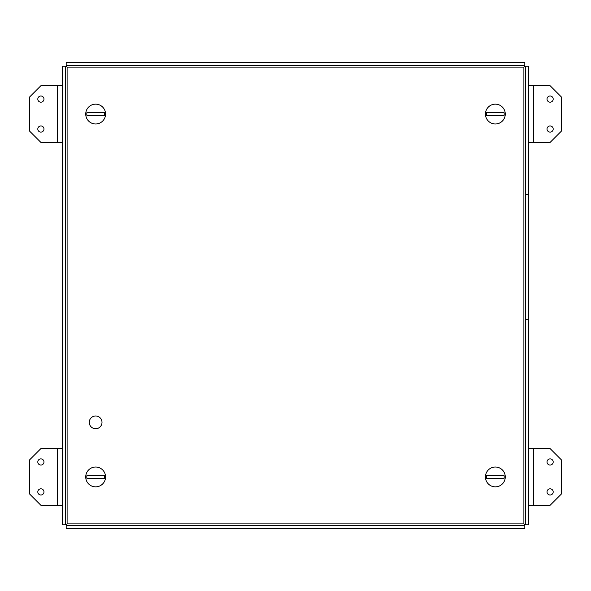 <?xml version="1.0" encoding="UTF-8"?>
<svg xmlns="http://www.w3.org/2000/svg" width="591" height="591" viewBox="0 0 591 591"><rect width="100%" height="100%" fill="white"/><g stroke="black" fill="none" stroke-linecap="round" stroke-linejoin="round"><path stroke-width="0.89" d="M528.672 319.177L525.318 319.177L525.318 194.439L528.672 194.439L528.672 524.815L525.318 524.815L525.318 319.177M528.672 194.439L528.672 66.185L525.318 66.185L525.318 194.439M102.007 422.358A6.375 6.375 0 0 1 92.447 427.877A6.375 6.375 0 0 1 92.447 416.84A6.375 6.375 0 0 1 102.007 422.358M66.185 525.318L524.815 525.318L524.815 528.672L66.185 528.672L66.185 525.318L67.101 523.899L65.682 524.815L62.328 524.815L62.328 66.185L65.682 66.185L65.682 524.815M525.318 524.815L523.899 523.899L523.899 67.101L67.101 67.101L67.101 523.899L523.899 523.899L524.815 525.318M525.318 66.185L523.899 67.101L524.815 65.682L66.185 65.682L67.101 67.101L65.682 66.185M66.185 65.682L66.185 62.328L524.815 62.328L524.815 65.682M29.55 459.924L40.89 448.584L62.151 448.584L62.151 505.283L40.89 505.283L29.55 493.943L29.55 459.924M40.89 488.823A3.088 3.088 0 0 1 43.978 491.904A3.088 3.088 0 0 1 40.89 494.992A3.088 3.088 0 0 1 37.802 491.904A3.088 3.088 0 0 1 40.89 488.823M40.89 458.882A3.088 3.088 0 0 1 43.978 461.97A3.088 3.088 0 0 1 40.89 465.051A3.088 3.088 0 0 1 37.802 461.97A3.088 3.088 0 0 1 40.89 458.882M62.328 505.283L62.328 448.584M29.55 97.057L40.89 85.717L62.151 85.717L62.151 142.416L40.89 142.416L29.55 131.076L29.55 97.057M40.89 125.949A3.088 3.088 0 0 1 43.978 129.03A3.088 3.088 0 0 1 40.89 132.118A3.088 3.088 0 0 1 37.802 129.03A3.088 3.088 0 0 1 40.89 125.949M40.89 96.008A3.088 3.088 0 0 1 43.978 99.096A3.088 3.088 0 0 1 40.89 102.177A3.088 3.088 0 0 1 37.802 99.096A3.088 3.088 0 0 1 40.89 96.008M62.328 142.416L62.328 85.717M561.45 493.943L550.11 505.283L528.849 505.283L528.849 448.584L550.11 448.584L561.45 459.924L561.45 493.943M550.11 465.051A3.088 3.088 0 0 1 547.022 461.97A3.088 3.088 0 0 1 550.11 458.882A3.088 3.088 0 0 1 553.198 461.97A3.088 3.088 0 0 1 550.11 465.051M550.11 494.992A3.088 3.088 0 0 1 547.022 491.904A3.088 3.088 0 0 1 550.11 488.823A3.088 3.088 0 0 1 553.198 491.904A3.088 3.088 0 0 1 550.11 494.992M561.45 131.076L550.11 142.416L528.849 142.416L528.849 85.717L550.11 85.717L561.45 97.057L561.45 131.076M550.11 102.177A3.088 3.088 0 0 1 547.022 99.096A3.088 3.088 0 0 1 550.11 96.008A3.088 3.088 0 0 1 553.198 99.096A3.088 3.088 0 0 1 550.11 102.177M550.11 132.118A3.088 3.088 0 0 1 547.022 129.03A3.088 3.088 0 0 1 550.11 125.949A3.088 3.088 0 0 1 553.198 129.03A3.088 3.088 0 0 1 550.11 132.118M528.672 85.717L528.672 142.416M486.696 112.364L504.027 112.364A8.828 8.828 0 0 1 504.027 115.762L486.696 115.762A8.828 8.828 0 0 1 486.696 112.364M495.361 104.156A9.914 9.914 0 0 1 503.946 119.02A9.914 9.914 0 0 1 486.777 119.02A9.914 9.914 0 0 1 495.361 104.156M86.973 112.364L104.304 112.364A8.828 8.828 0 0 1 104.304 115.762L86.973 115.762A8.828 8.828 0 0 1 86.973 112.364M95.639 104.156A9.914 9.914 0 0 1 104.223 119.02A9.914 9.914 0 0 1 87.054 119.02A9.914 9.914 0 0 1 95.639 104.156M486.696 475.238L504.027 475.238A8.828 8.828 0 0 1 504.027 478.636L486.696 478.636A8.828 8.828 0 0 1 486.696 475.238M495.361 467.023A9.914 9.914 0 0 1 503.946 481.894A9.914 9.914 0 0 1 486.777 481.894A9.914 9.914 0 0 1 495.361 467.023M86.973 475.238L104.304 475.238A8.828 8.828 0 0 1 104.304 478.636L86.973 478.636A8.828 8.828 0 0 1 86.973 475.238M95.639 467.023A9.914 9.914 0 0 1 104.223 481.894A9.914 9.914 0 0 1 87.054 481.894A9.914 9.914 0 0 1 95.639 467.023M57.379 505.283L57.379 448.584M57.379 142.416L57.379 85.717M533.621 448.584L533.621 505.283M533.621 85.717L533.621 142.416"/></g></svg>
